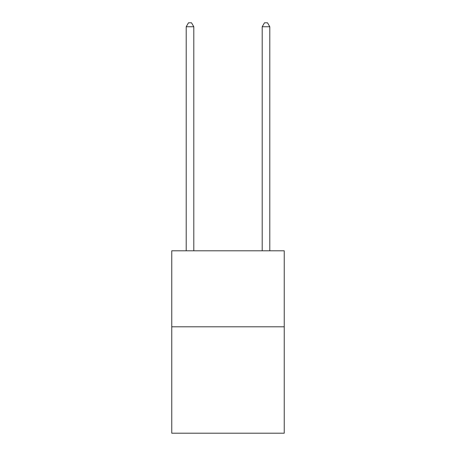 <?xml version="1.0" encoding="UTF-8"?>
<svg xmlns="http://www.w3.org/2000/svg" width="456" height="456" viewBox="0 0 456 456"><rect width="100%" height="100%" fill="white"/><g stroke="black" fill="none" stroke-linecap="round" stroke-linejoin="round"><path stroke-width="0.68" d="M284.242 326.798L284.242 433.2L171.758 433.2L171.758 250.8L284.242 250.8L284.242 326.798L171.758 326.798M193.8 250.8L193.8 26.75L186.202 26.75L186.202 250.8M186.202 26.75L188.482 22.8L191.52 22.8L193.8 26.75M269.798 250.8L269.798 26.75L262.2 26.75L262.2 250.8M262.2 26.75L264.48 22.8L267.518 22.8L269.798 26.75"/></g></svg>
